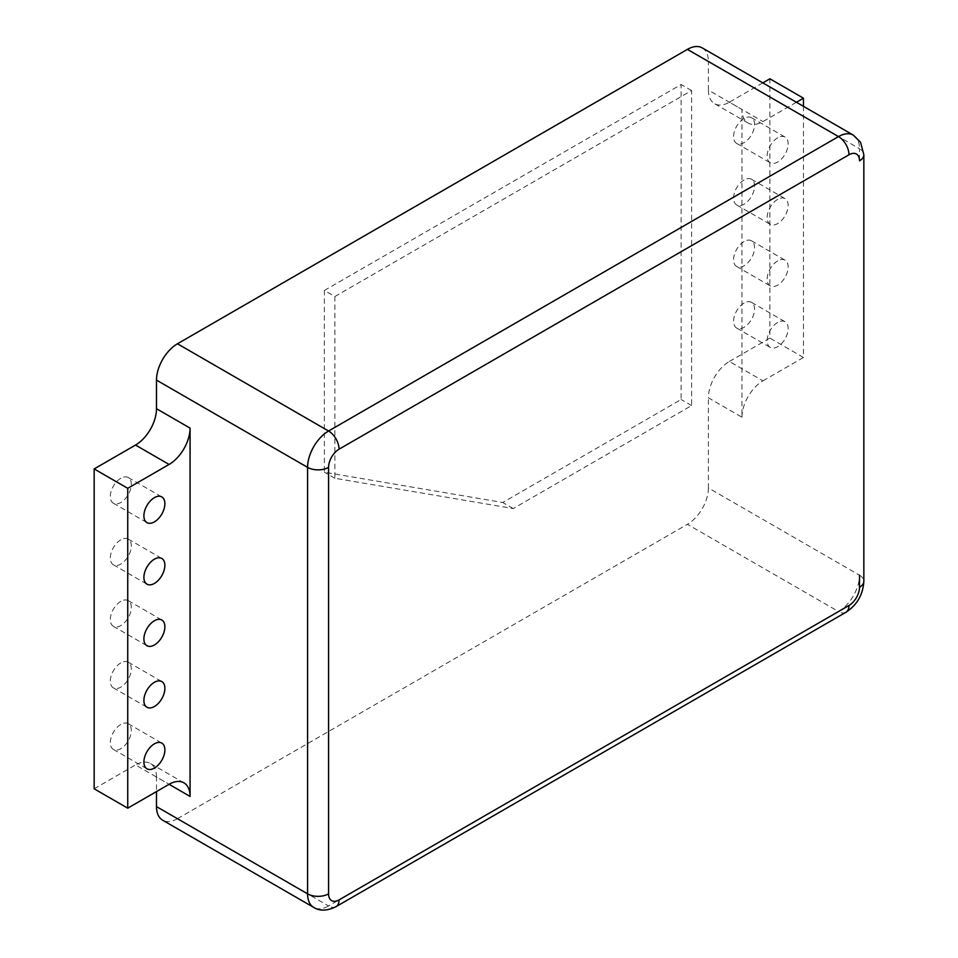 <?xml version="1.0" encoding="UTF-8"?>
<svg xmlns="http://www.w3.org/2000/svg" width="958" height="958" viewBox="0 0 958 958"><rect width="100%" height="100%" fill="white"/><g stroke="black" fill="none" stroke-linecap="round" stroke-linejoin="round"><path stroke-width="0.72" stroke-dasharray="4.79 3.59" d="M777.645 137.82A14.837 8.562 120 0 0 767.957 150.897A14.837 8.562 120 0 0 770.232 162.776A14.837 8.562 120 0 0 777.645 162.046A14.837 8.562 120 0 0 787.344 148.969A14.837 8.562 120 0 0 785.069 137.078A14.837 8.562 120 0 0 777.645 137.82M744.067 118.433A14.837 8.562 120 0 0 734.379 131.509A14.837 8.562 120 0 0 736.654 143.401A14.837 8.562 120 0 0 744.067 142.658A14.837 8.562 120 0 0 753.766 129.581A14.837 8.562 120 0 0 751.491 117.69A14.837 8.562 120 0 0 744.067 118.433M777.645 199.36A14.837 8.562 120 0 0 767.957 212.436A14.837 8.562 120 0 0 770.232 224.328A14.837 8.562 120 0 0 777.645 223.597A14.837 8.562 120 0 0 787.344 210.521A14.837 8.562 120 0 0 785.069 198.629A14.837 8.562 120 0 0 777.645 199.36M744.067 179.984A14.837 8.562 120 0 0 734.379 193.049A14.837 8.562 120 0 0 736.654 204.94A14.837 8.562 120 0 0 744.067 204.21A14.837 8.562 120 0 0 753.766 191.133A14.837 8.562 120 0 0 751.491 179.242A14.837 8.562 120 0 0 744.067 179.984M777.645 260.911A14.837 8.562 120 0 0 767.957 273.988A14.837 8.562 120 0 0 770.232 285.879A14.837 8.562 120 0 0 777.645 285.149A14.837 8.562 120 0 0 787.344 272.072A14.837 8.562 120 0 0 785.069 260.181A14.837 8.562 120 0 0 777.645 260.911M744.067 241.524A14.837 8.562 120 0 0 734.379 254.6A14.837 8.562 120 0 0 736.654 266.492A14.837 8.562 120 0 0 744.067 265.761A14.837 8.562 120 0 0 753.766 252.684A14.837 8.562 120 0 0 751.491 240.793A14.837 8.562 120 0 0 744.067 241.524M777.645 322.463A14.837 8.562 120 0 0 767.957 335.539A14.837 8.562 120 0 0 770.232 347.431A14.837 8.562 120 0 0 777.645 346.688A14.837 8.562 120 0 0 787.344 333.612A14.837 8.562 120 0 0 785.069 321.72A14.837 8.562 120 0 0 777.645 322.463M744.067 303.075A14.837 8.562 120 0 0 734.379 316.152A14.837 8.562 120 0 0 736.654 328.043A14.837 8.562 120 0 0 744.067 327.301A14.837 8.562 120 0 0 753.766 314.236A14.837 8.562 120 0 0 751.491 302.345A14.837 8.562 120 0 0 744.067 303.075M120.816 478.27A14.837 8.562 120 0 0 111.116 491.334A14.837 8.562 120 0 0 113.391 503.225A14.837 8.562 120 0 0 120.816 502.495A14.837 8.562 120 0 0 130.504 489.418A14.837 8.562 120 0 0 128.24 477.527A14.837 8.562 120 0 0 120.816 478.27M120.816 539.809A14.837 8.562 120 0 0 111.116 552.886A14.837 8.562 120 0 0 113.391 564.777A14.837 8.562 120 0 0 120.816 564.046A14.837 8.562 120 0 0 130.504 550.97A14.837 8.562 120 0 0 128.24 539.079A14.837 8.562 120 0 0 120.816 539.809M120.816 601.361A14.837 8.562 120 0 0 111.116 614.437A14.837 8.562 120 0 0 113.391 626.328A14.837 8.562 120 0 0 120.816 625.586A14.837 8.562 120 0 0 130.504 612.521A14.837 8.562 120 0 0 128.24 600.63A14.837 8.562 120 0 0 120.816 601.361M120.816 662.912A14.837 8.562 120 0 0 111.116 675.989A14.837 8.562 120 0 0 113.391 687.88A14.837 8.562 120 0 0 120.816 687.137A14.837 8.562 120 0 0 130.504 674.061A14.837 8.562 120 0 0 128.24 662.17A14.837 8.562 120 0 0 120.816 662.912M120.816 724.452A14.837 8.562 120 0 0 111.116 737.528A14.837 8.562 120 0 0 113.391 749.419A14.837 8.562 120 0 0 120.816 748.689A14.837 8.562 120 0 0 130.504 735.612A14.837 8.562 120 0 0 128.24 723.721A14.837 8.562 120 0 0 120.816 724.452M741.971 417.209A29.674 17.136 -60 0 1 762.963 380.853L729.385 361.477A29.674 17.136 120 0 0 708.393 397.821L741.971 417.209L741.971 109.463L708.393 90.076L708.393 61.492L859.494 148.718L859.494 160.836M762.963 380.853L803.463 357.478L803.463 106.338M796.409 102.267L762.963 121.582A29.674 17.136 -60 0 1 748.114 123.055A29.674 17.136 -60 0 1 741.971 109.463M702.25 47.9A29.674 17.136 -60 0 1 708.393 61.492M708.393 90.076A29.674 17.136 120 0 0 714.548 103.668A29.674 17.136 120 0 0 729.385 102.195L762.963 121.582M762.831 82.879L729.385 102.195M729.385 361.477L769.885 338.09L769.885 78.807M708.393 487.957A29.674 17.136 -60 0 1 687.413 524.313L838.501 611.539A29.674 17.136 -60 0 0 859.494 575.195L708.393 487.957L708.393 397.821M845.926 612.27A14.837 8.562 60 0 1 838.501 611.539L328.57 905.945L177.469 818.719L687.413 524.313M177.469 818.719A29.674 17.136 -60 0 1 162.632 820.192M156.489 777.034A29.674 17.136 120 0 0 150.346 763.454A29.674 17.136 120 0 0 135.509 764.927L169.087 784.303L156.489 777.034L156.489 791.571M94.159 788.793L135.509 764.927M324.367 290.466L681.114 84.508L681.114 399.51L502.746 502.495L324.367 472.21L324.367 290.466L334.869 296.525L691.604 90.567L691.604 405.569L513.237 508.554L334.869 478.27L334.869 296.525M803.463 357.478L769.885 338.09M334.869 478.27L324.367 472.21M513.237 508.554L502.746 502.495M691.604 405.569L681.114 399.51M691.604 90.567L681.114 84.508M853.339 135.138A29.674 17.136 -60 0 1 859.494 148.718A14.837 8.562 180 0 1 863.841 154.777M335.983 906.687A14.837 8.562 60 0 1 328.57 905.945A29.674 17.136 -60 0 1 313.733 907.418M859.494 575.195A14.837 8.562 180 0 1 863.841 581.255M736.654 143.401L770.232 162.776M736.654 204.94L770.232 224.328M736.654 266.492L770.232 285.879M736.654 328.043L770.232 347.431M113.391 503.225L146.969 522.613M113.391 564.777L146.969 584.164M113.391 626.328L146.969 645.716M113.391 687.88L146.969 707.255M113.391 749.419L146.969 768.807M128.24 723.721L161.806 743.109M128.24 662.17L161.806 681.557M128.24 600.63L161.806 620.006M128.24 539.079L161.806 558.466M128.24 477.527L161.806 496.915M751.491 302.345L785.069 321.72M751.491 240.793L785.069 260.181M751.491 179.242L785.069 198.629M751.491 117.69L785.069 137.078M748.114 123.055L714.548 103.668M183.924 782.842L150.346 763.454"/><path stroke-width="1.44" d="M154.394 497.645A14.837 8.562 120 0 0 144.694 510.722A14.837 8.562 120 0 0 146.969 522.613A14.837 8.562 120 0 0 154.394 521.882A14.837 8.562 120 0 0 164.081 508.806A14.837 8.562 120 0 0 161.806 496.915A14.837 8.562 120 0 0 154.394 497.645M154.394 559.197A14.837 8.562 120 0 0 144.694 572.273A14.837 8.562 120 0 0 146.969 584.164A14.837 8.562 120 0 0 154.394 583.434A14.837 8.562 120 0 0 164.081 570.357A14.837 8.562 120 0 0 161.806 558.466A14.837 8.562 120 0 0 154.394 559.197M154.394 620.748A14.837 8.562 120 0 0 144.694 633.825A14.837 8.562 120 0 0 146.969 645.716A14.837 8.562 120 0 0 154.394 644.974A14.837 8.562 120 0 0 164.081 631.897A14.837 8.562 120 0 0 161.806 620.006A14.837 8.562 120 0 0 154.394 620.748M154.394 682.288A14.837 8.562 120 0 0 144.694 695.364A14.837 8.562 120 0 0 146.969 707.255A14.837 8.562 120 0 0 154.394 706.525A14.837 8.562 120 0 0 164.081 693.448A14.837 8.562 120 0 0 161.806 681.557A14.837 8.562 120 0 0 154.394 682.288M154.394 743.839A14.837 8.562 120 0 0 144.694 756.916A14.837 8.562 120 0 0 146.969 768.807A14.837 8.562 120 0 0 154.394 768.077A14.837 8.562 120 0 0 164.081 755A14.837 8.562 120 0 0 161.806 743.109A14.837 8.562 120 0 0 154.394 743.839M803.463 106.338L803.463 98.195L796.409 102.267M190.067 428.106A29.674 17.136 -60 0 1 169.087 464.45L135.509 445.063A29.674 17.136 120 0 0 156.489 408.719L190.067 428.106L190.067 796.421L169.075 784.303A29.674 17.136 -60 0 1 183.924 782.842A29.674 17.136 -60 0 1 190.067 796.421M169.087 464.45L127.737 488.317L127.737 808.181L169.087 784.303M687.413 49.373L177.469 343.778L328.57 431.016L838.501 136.599L687.413 49.373A29.674 17.136 -60 0 1 702.25 47.9L853.339 135.138A29.674 17.136 -60 0 0 838.501 136.599A14.837 8.562 60 0 1 848.992 154.777L339.06 449.182A14.837 8.562 120 0 0 328.57 467.36L328.57 893.838A14.837 8.562 120 0 0 339.06 899.897L848.992 605.48A14.837 8.562 120 0 0 859.494 587.314L859.494 575.195M803.463 98.195L769.885 78.807L762.831 82.879M328.57 893.838A14.837 8.562 180 0 1 307.578 893.838A29.674 17.136 -60 0 0 313.733 907.418L162.632 820.192A29.674 17.136 -60 0 1 156.489 806.6L307.578 893.838L307.578 467.36L156.489 380.122L156.489 408.719M156.489 791.571L156.489 806.6M135.509 445.063L94.159 468.929L94.159 788.793L127.737 808.181M156.489 380.122A29.674 17.136 -60 0 1 177.469 343.778M127.737 488.317L94.159 468.929M848.992 605.48A14.837 8.562 60 0 1 845.926 612.27C857.087 604.941 863.062 594.595 863.841 581.255L863.841 154.777A14.837 8.562 180 0 1 859.494 160.836A14.837 8.562 120 0 0 848.992 154.777M328.57 467.36A14.837 8.562 180 0 1 307.578 467.36A29.674 17.136 -60 0 1 328.57 431.016A14.837 8.562 60 0 1 339.06 449.182M339.06 899.897A14.837 8.562 60 0 1 335.983 906.687L845.926 612.27M863.841 581.255A14.837 8.562 180 0 1 859.494 587.314M313.733 907.418C319.733 911.226 327.145 910.974 335.983 906.687M863.841 154.777L860.595 142.335L853.339 135.138"/></g></svg>
